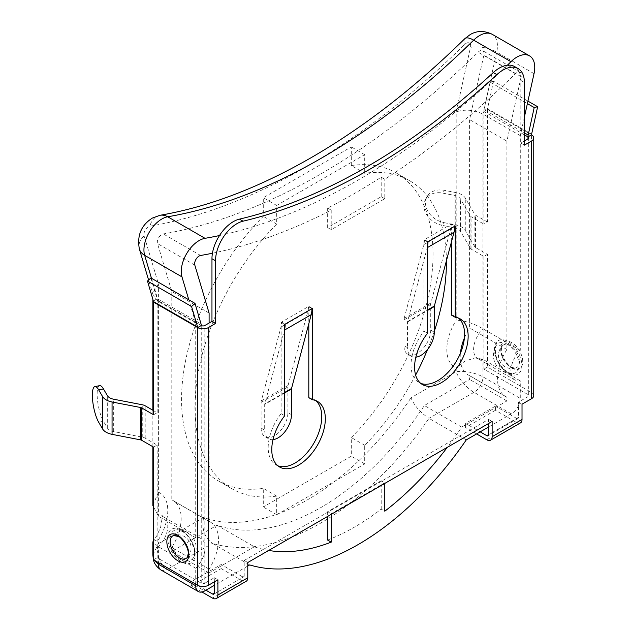 <?xml version="1.0" encoding="UTF-8"?>
<svg xmlns="http://www.w3.org/2000/svg" width="630" height="630" viewBox="0 0 630 630"><rect width="100%" height="100%" fill="white"/><g stroke="black" fill="none" stroke-linecap="round" stroke-linejoin="round"><path stroke-width="0.47" stroke-dasharray="3.15 2.36" d="M507.008 344.098A17.049 9.844 -120 0 0 496.464 345.193A17.049 9.844 -120 0 0 494.952 351.06A17.049 9.844 -120 0 0 507.008 371.944A17.049 9.844 -120 0 0 512.851 373.574A17.049 9.844 -120 0 0 519.065 364.983A17.049 9.844 -120 0 0 507.008 344.098M519.466 361.518A13.088 7.552 60 0 1 515.962 367.865L515.962 367.865A13.088 7.552 60 0 1 510.213 366.857A13.088 7.552 60 0 1 500.96 350.831A13.088 7.552 60 0 1 502.968 345.35A13.088 7.552 60 0 1 510.213 345.492A13.088 7.552 60 0 1 519.466 361.518M524.388 141.01L520.821 143.073L520.821 80.404A30.295 17.49 120 0 0 514.545 66.536M194.623 552.297A17.049 9.844 -120 0 0 182.566 531.413A17.049 9.844 -120 0 0 176.723 529.783A17.049 9.844 -120 0 0 170.51 538.374A17.049 9.844 -120 0 0 182.566 559.259A17.049 9.844 -120 0 0 193.119 558.172A17.049 9.844 -120 0 0 194.623 552.297M173.612 535.5A13.088 7.552 60 0 1 179.361 536.508A13.088 7.552 60 0 1 188.614 552.534A13.088 7.552 60 0 1 186.606 558.015A13.254 13.254 0 0 0 173.612 535.5M150.901 277.925L156.941 298.455A7.576 4.371 -60 0 1 157.154 300.053L157.154 412.721L153.578 410.658M153.578 414.776L157.154 412.721M153.578 447.142L157.154 445.087L145.199 438.181A7.576 4.371 0 0 0 142.254 437.126L113.668 431.589A10.096 5.827 180 0 1 107.313 427.92L103.454 421.289L98.666 422.218M157.154 445.087L157.154 557.747L201.246 583.207A2.528 1.457 0 0 0 204.821 583.207L204.821 325.513M99.682 385.647A19.821 5.15 -101 0 0 97.146 394.254A19.821 5.15 -101 0 0 103.454 421.289M153.578 559.81L157.154 557.747M277.909 465.83A37.871 21.869 -60 0 1 276.042 464.948A37.871 21.869 -60 0 1 281.137 413.658L281.137 322.339L281.586 322.087L285.162 324.143M281.137 322.339L284.713 324.403M308.81 397.68A37.871 21.869 -60 0 1 313.913 399.349A37.871 21.869 -60 0 1 315.614 400.522M311.937 308.684L308.369 306.621L308.81 306.361L308.81 323.662M214.326 581.837L214.326 577.718L204.821 583.207M518.451 417.383A2.528 1.457 60 0 1 517.931 418.541A2.528 1.457 60 0 1 516.671 418.415L488.573 434.637L518.451 417.383L518.451 402.129L527.964 396.64L527.964 138.946L527.964 394.577A2.528 1.457 180 0 1 528.704 395.608A2.528 1.457 180 0 1 527.964 396.64M201.946 592.011L191.299 585.861L221.177 568.606L221.177 564.48L242.424 576.749A2.528 1.457 -120 0 0 243.684 576.875A2.528 1.457 -120 0 0 244.212 575.718L244.212 560.464L488.573 419.383L488.573 423.502M427.983 241.684L424.415 239.62L423.966 239.88L423.966 331.199A37.871 21.869 120 0 0 418.871 382.489A37.871 21.869 120 0 0 420.738 383.371M458.443 318.063A37.871 21.869 120 0 0 456.742 316.89A37.871 21.869 120 0 0 451.639 315.22M451.639 241.203L451.639 223.902L451.19 224.162L454.765 226.225M244.212 560.464L247.779 562.527M214.326 577.718L217.901 579.781M488.573 419.383L492.14 421.446M281.137 413.658L284.713 415.721M308.81 306.361L312.385 308.424M221.177 568.606L242.424 580.868A7.576 4.371 -120 0 0 246.212 581.246M205.939 590.192L191.299 581.734L221.177 564.48M191.299 585.861L191.299 581.734M284.713 328.923A30.445 17.577 60 0 1 284.429 330.136L264.75 403.956A2.528 1.457 -120 0 0 264.687 404.452L264.687 430.117A18.939 10.931 120 0 0 268.608 438.787A18.939 10.931 120 0 0 273.01 439.63M287.902 412.595L287.902 386.93A7.576 4.371 -120 0 1 288.083 385.442L307.763 311.614A25.397 14.663 60 0 0 308.369 306.621L281.586 322.087A25.397 14.663 60 0 1 280.98 327.08L261.3 400.908A7.576 4.371 -120 0 0 261.119 402.397L261.119 428.061A18.939 10.931 120 0 0 265.041 436.732A18.939 10.931 120 0 0 279.633 431.652A18.939 10.931 120 0 0 287.902 412.595L291.469 414.658M527.94 101.115L493.542 81.254L490.116 82.089L484.076 109.581A7.576 4.371 120 0 0 483.864 111.431L483.864 224.091L471.909 217.192A7.576 4.371 180 0 1 470.09 215.491L460.491 198.986A10.096 5.827 0 0 0 454.128 195.316L442.654 193.087A19.821 15.341 -149.8 0 0 425.518 199.308A19.821 15.341 -149.8 0 0 423.864 205.632A19.821 15.341 -149.8 0 0 442.654 225.453L444.26 222.689A19.821 15.341 30.2 0 1 425.47 202.868A19.821 15.341 30.2 0 1 427.124 196.544A19.821 15.341 30.2 0 1 444.26 190.323L442.654 193.087M490.116 82.089L527.381 103.603M493.542 81.254L487.51 108.754L531.602 134.214M444.26 222.689L455.742 224.918A15.151 8.749 0 0 1 465.279 230.423L474.87 246.928A2.528 1.457 180 0 0 475.485 247.495L487.439 254.394L487.439 367.054L531.531 392.514L531.531 134.828L487.439 109.368A2.528 1.457 -60 0 1 487.51 108.754L484.076 109.581L524.388 132.859M487.439 109.368L487.439 222.028L483.864 224.091M487.439 254.394L483.864 256.457L471.909 249.559A7.576 4.371 180 0 1 470.09 247.858L460.491 231.352A10.096 5.827 0 0 0 454.128 227.682L442.654 225.453M487.439 222.028L475.485 215.129A2.528 1.457 180 0 1 474.87 214.562L465.279 198.056A15.151 8.749 0 0 0 455.742 192.552L444.26 190.323M483.864 256.457L483.864 369.117L527.964 394.577M487.439 367.054L483.864 369.117M451.639 223.902L455.214 225.965M518.451 402.129L522.026 404.192M520.821 143.073L524.388 145.136M423.966 331.199L427.542 333.262M423.966 239.88L427.542 241.944M531.531 392.514A7.576 4.371 180 0 1 533.752 395.608M520.459 422.911A7.576 4.371 60 0 1 516.671 422.541L495.424 410.272L495.424 406.153L465.538 423.399L480.178 431.857M516.671 418.415L495.424 406.153M495.424 410.272L465.538 427.526L476.611 433.92M465.538 427.526L465.538 423.399M403.948 345.602L403.948 319.938A7.576 4.371 -120 0 1 404.129 318.441L423.809 244.621A25.397 14.663 60 0 0 424.415 239.62L451.19 224.162A25.397 14.663 60 0 1 450.584 229.155L430.904 302.983A7.576 4.371 -120 0 0 430.723 304.471L430.723 330.136A18.939 10.931 -60 0 1 422.462 349.193A18.939 10.931 -60 0 1 407.87 354.265A18.939 10.931 -60 0 1 403.948 345.602L407.515 347.658A18.939 10.931 -60 0 0 411.437 356.328A18.939 10.931 -60 0 0 415.839 357.171M427.542 246.464A30.445 17.577 60 0 1 427.258 247.669L407.578 321.497A2.528 1.457 -120 0 0 407.515 321.993L407.515 347.658M212.436 253.236A671.997 387.978 120 0 0 331.223 210.168L327.647 208.105A671.997 387.978 120 0 0 354.43 193.52A671.997 387.978 120 0 0 381.205 177.188L384.78 179.243A671.997 387.978 120 0 0 515.419 73.71A6.316 3.646 -60 0 1 520.049 72.253A6.316 3.646 -60 0 1 521.175 76.703L506.898 141.144L506.898 349.516A38.753 22.373 120 0 0 505.551 396.498A38.753 22.373 120 0 0 506.898 397.176L506.898 400.971L461.672 427.077A233.549 134.836 -60 0 1 447.324 447.316M209.105 313.079L171.793 291.532L157.508 243.574A6.316 3.646 -60 0 1 158.721 237.691A6.316 3.646 -60 0 1 163.272 233.935A671.997 387.978 120 0 0 320.686 174.037A671.997 387.978 120 0 0 478.099 52.172A6.316 3.646 120 0 1 482.738 50.715A6.316 3.646 120 0 1 483.864 55.157L469.586 119.605L506.898 141.144M268.671 550.462A233.549 134.836 -60 0 1 254.323 546.793L217.011 525.247A233.549 134.836 120 0 0 320.686 507.654A233.549 134.836 120 0 0 424.36 405.531L469.586 379.425L469.586 375.63A38.753 22.373 -60 0 1 468.24 374.952A38.753 22.373 -60 0 1 460.42 353.194M327.647 540.067A233.549 134.836 120 0 0 354.43 527.137A233.549 134.836 120 0 0 381.205 509.15L384.78 511.213M139.364 248.984A18.939 13.569 163.4 0 1 144.12 235.848A6.316 3.646 -60 0 1 148.404 226.768A6.316 3.646 -60 0 1 149.885 226.209A671.997 387.978 120 0 0 307.298 166.304A671.997 387.978 120 0 0 464.712 44.439A6.316 3.646 -60 0 1 466.192 43.297A6.316 3.646 -60 0 1 470.476 47.431L456.191 111.872L456.191 320.245A38.753 22.373 120 0 0 456.191 367.904L456.191 371.692L410.973 397.806C414.383 405.767 420.391 412.603 428.983 418.328L474.043 392.309A12.624 7.292 120 0 0 482.974 376.85L482.974 359.344A19.821 11.442 -60 0 1 477.705 358.557A19.821 11.442 -60 0 1 482.974 328.805L482.974 114.093L496.708 52.093A25.247 14.577 120 0 0 492.203 34.311M219.5 235.533A653.058 377.047 120 0 0 357.998 180.117A653.058 377.047 120 0 0 507.378 65.205M466.302 439.866L428.983 418.328A252.48 145.774 120 0 1 320.686 523.113A252.48 145.774 120 0 1 212.389 543.375L249.7 564.921M331.223 210.168L331.223 229.674L384.78 198.749L384.78 179.243M384.78 483.43L384.78 482.793L331.223 513.718L331.223 514.348M254.323 546.793L209.105 572.898L209.105 569.103A38.753 22.373 120 0 0 210.452 522.12A38.753 22.373 120 0 0 209.105 521.443L209.105 323.04M195.717 584.136L195.717 568.276A19.821 11.442 120 0 0 200.978 538.516A19.821 11.442 120 0 0 195.717 537.736L195.717 323.025L188.795 299.809M247.779 566.031L214.326 585.341M524.388 117.109L520.285 135.639L520.285 350.343A19.821 11.442 120 0 0 515.017 380.103A19.821 11.442 120 0 0 520.285 380.882L520.285 398.396A12.624 7.292 -60 0 1 511.355 413.855L488.573 427.014M520.285 380.882L482.974 359.344L475.264 357.84L464.964 361.1L456.191 367.904M520.285 350.343L482.974 328.805C473.492 323.332 464.562 320.481 456.191 320.245M520.285 135.639L482.974 114.093C474.043 109.785 465.121 109.045 456.191 111.872M195.717 323.025L158.398 301.486L153.192 295.431L152.854 293.107L158.398 283.799L144.12 235.848M195.717 537.736L158.398 516.191L152.854 505.536L158.398 492.172L158.398 283.799M195.717 568.276L158.398 546.73L152.854 541.926M351.296 165.548A177.817 102.659 -60 0 1 396.207 172.966A177.817 102.659 -60 0 1 351.296 437.559L351.296 456.199L263.293 507L263.293 488.368A177.817 102.659 -60 0 1 218.389 480.95A177.817 102.659 -60 0 1 263.293 216.358L263.293 197.726L351.296 146.916L351.296 165.548L364.691 173.281A177.817 102.659 -60 0 1 409.594 180.7A177.817 102.659 -60 0 1 446.418 260.804M511.355 413.855L474.043 392.309C467.617 389.064 457.805 377.724 456.191 371.692C465.121 370.637 474.043 372.354 482.974 376.85L520.285 398.396M153.09 541.288L158.398 539.831A38.753 22.373 120 0 0 158.398 492.172M154.224 560.18L153.578 558.857M152.854 554.998L158.398 543.627L158.398 539.831M203.624 517.513C201.474 528.688 204.396 537.311 212.389 543.375L167.328 569.394C160.5 566.378 155.594 552.203 158.398 543.627L203.624 517.513A233.549 134.836 -60 0 0 307.298 499.921A233.549 134.836 -60 0 0 410.973 397.806M209.105 572.898L171.793 551.352L217.011 525.247M461.672 427.077L424.36 405.531M506.898 400.971L469.586 379.425M506.898 397.176L469.586 375.63M506.898 349.516L469.586 327.97L469.586 119.605M464.397 337.987A38.753 22.373 -60 0 1 469.586 327.97M209.105 521.443L171.793 499.905L171.793 291.532M209.105 569.103L171.793 547.557A38.753 22.373 120 0 0 173.14 500.574A38.753 22.373 120 0 0 171.793 499.905M171.793 551.352L171.793 547.557M415.619 375.086A177.817 102.659 -60 0 1 364.691 445.292L364.691 463.924L276.688 514.734L276.688 496.101A177.817 102.659 -60 0 1 231.777 488.683A177.817 102.659 -60 0 1 276.688 224.091L276.688 205.451L364.691 154.649L364.691 173.281M434.298 331.301A177.817 102.659 -60 0 1 427.534 349.54M364.691 445.292L351.296 437.559M364.691 154.649L351.296 146.916M276.688 205.451L263.293 197.726M276.688 224.091L263.293 216.358M276.688 496.101L263.293 488.368M276.688 514.734L263.293 507M364.691 463.924L351.296 456.199M327.647 208.105L327.647 227.611L381.205 196.686L384.78 198.749M381.205 196.686L381.205 177.188M327.647 227.611L331.223 229.674M381.205 509.15L381.205 480.729L384.78 482.793M381.205 480.729L327.647 511.654L331.223 513.718M327.647 511.654L327.647 516.411M508.142 373.212A19.404 11.206 60 0 1 494.424 349.445A19.404 11.206 60 0 1 508.142 341.523A19.404 11.206 60 0 1 521.868 365.29A19.404 11.206 60 0 1 508.142 373.212M511.717 368.022A15.577 8.993 -120 0 0 522.727 361.667A15.577 8.993 -120 0 0 511.717 342.586A15.577 8.993 -120 0 0 500.7 348.949A15.577 8.993 -120 0 0 511.717 368.022M520.821 80.404L524.388 82.467M181.432 530.153A19.404 11.206 60 0 1 195.15 553.92A19.404 11.206 60 0 1 181.432 561.842A19.404 11.206 60 0 1 167.714 538.075A19.404 11.206 60 0 1 181.432 530.153M153.507 301.581L156.941 298.455L201.033 323.914M201.246 583.207L201.246 325.513L157.154 300.053M145.199 438.181L145.199 405.815M142.254 437.126L142.254 404.759M113.668 431.589L113.668 399.223M107.313 427.92L107.313 395.553M244.212 575.718L242.424 576.749M242.424 580.868L212.538 598.122M261.119 428.061L264.687 430.117M287.902 386.93L261.119 402.397M284.713 392.899L264.687 404.452M284.713 392.435L264.75 403.956M307.763 311.614L280.98 327.08M288.083 385.442L261.3 400.908M524.388 134.828L483.864 111.431M455.742 224.918L455.742 192.552M465.279 230.423L465.279 198.056M474.87 246.928L474.87 214.562M475.485 247.495L475.485 215.129M471.909 249.559L471.909 217.192M470.09 247.858L470.09 215.491M460.491 231.352L460.491 198.986M454.128 227.682L454.128 195.316M486.785 439.795L516.671 422.541M430.723 330.136L434.298 332.199M403.948 319.938L430.723 304.471M407.515 321.993L427.542 310.433M407.578 321.497L427.542 309.976M423.809 244.621L450.584 229.155M404.129 318.441L430.904 302.983M515.419 73.71L478.099 52.172M464.83 38.666A18.939 6.694 -134.5 0 0 464.712 44.439M161.012 570.016A12.624 7.292 120 0 0 167.328 569.394L204.64 590.94M534.027 73.639L496.708 52.093A18.939 7.41 -167.5 0 0 470.476 47.431M151.483 278.263L158.398 301.486L158.398 516.191A19.821 11.442 -60 0 1 163.666 516.978A19.821 11.442 -60 0 1 158.398 546.73L158.398 562.59M160.059 215.271A18.939 13.939 -99.8 0 0 149.885 226.209M521.175 76.703L483.864 55.157M200.584 255.481L163.272 233.935M194.82 265.12L157.508 243.574M496.464 345.193C495.448 345.413 495.156 348.445 495.566 354.288C497.661 362.337 501.685 368.259 507.623 372.054C510.324 373.362 512.064 373.866 512.851 373.574A18.301 18.301 0 0 1 496.464 345.193M511.19 366.873C513.923 368.077 515.513 368.408 515.962 367.865A13.254 13.254 0 0 1 502.968 345.35C502.527 345.114 502.031 346.405 501.464 349.209C500.031 355.092 508.938 367.014 511.19 366.873M181.952 531.31C190.914 535.524 197.536 553.88 193.119 558.172A18.301 18.301 0 0 0 176.723 529.783C177.51 529.499 179.251 530.003 181.952 531.31M276.042 464.948L279.61 467.003M313.913 399.349L317.481 401.412M213.806 594.129L243.684 576.875M265.041 436.732L268.608 438.787M427.124 196.544L425.518 199.308M418.871 382.489L422.439 384.544M456.742 316.89L460.309 318.945M528.704 137.915L528.704 395.608M517.931 418.541L488.045 435.795M407.87 354.265L411.437 356.328M515.017 380.103L477.705 358.557L475.264 357.84M200.978 538.516L163.666 516.978L161.823 515.222L162.209 517.592L160.65 527.121L156.854 535.665L153.578 540.642M153.192 295.431L148.601 280.027M152.854 446.725L152.854 410.24M152.854 299.352L152.854 293.107M505.551 396.498L468.24 374.952M520.049 72.253L482.738 50.715M210.452 522.12L173.14 500.574M409.594 180.7L396.207 172.966M231.777 488.683L218.389 480.95"/><path stroke-width="0.94" d="M518.12 68.591L514.545 66.536A30.295 17.49 120 0 0 499.401 68.032A30.295 17.49 120 0 0 493.306 72.568L496.873 74.631A30.295 17.49 120 0 1 502.968 70.095A30.295 17.49 120 0 1 518.12 68.591A30.295 17.49 120 0 1 524.388 82.467L524.388 145.136L531.531 141.01A7.576 4.371 0 0 0 533.752 137.915A7.576 4.371 0 0 0 531.531 134.828L527.964 136.891L524.388 134.828M179.361 557.873A13.088 7.552 60 0 1 170.108 541.847A13.088 7.552 60 0 1 173.612 535.5L178.385 536.492C180.637 536.351 189.543 548.265 188.11 554.156C187.551 556.959 187.047 558.243 186.606 558.015A13.088 7.552 60 0 1 179.361 557.873M195.001 303.384L191.567 306.519L147.475 281.059L150.901 277.925L195.001 303.384L201.033 323.914A7.576 4.371 -60 0 1 201.246 325.513A2.528 1.457 180 0 0 204.821 325.513L211.964 321.394L211.964 258.725A30.295 17.49 -60 0 1 233.383 221.61A30.295 17.49 -60 0 1 239.479 219.122A631.205 364.431 120 0 0 493.306 72.568M476.611 433.92L486.785 439.795A7.576 4.371 -120 0 0 490.573 440.165A7.576 4.371 -120 0 0 492.14 436.7L492.14 421.446L247.779 562.527L247.779 577.781L217.901 595.035L217.901 579.781L208.388 585.27L208.388 327.576L215.531 323.45L215.531 260.781A30.295 17.49 -60 0 1 236.951 223.674A30.295 17.49 -60 0 1 243.046 221.177A631.205 364.431 120 0 0 496.873 74.631M197.607 327.041A2.528 1.457 -60 0 1 197.678 327.576L153.578 302.116A2.528 1.457 120 0 0 153.507 301.581L197.607 327.041L191.567 306.519M201.246 325.513L197.678 327.576L197.678 585.27A7.576 4.371 0 0 0 208.388 585.27M147.475 281.059L153.507 301.581M153.578 302.116L153.578 414.776L141.624 407.878A2.528 1.457 0 0 0 140.647 407.523L112.061 401.987A15.151 8.749 180 0 1 102.525 396.483L98.666 389.852L103.454 388.923A19.821 5.15 -101 0 0 99.682 385.647L94.894 386.576A19.821 5.15 79 0 1 98.666 389.852M197.678 585.27L153.578 559.81L153.578 447.142L141.624 440.244A2.528 1.457 0 0 0 140.647 439.89L112.061 434.353A15.151 8.749 180 0 1 102.525 428.841L98.666 422.218A19.821 5.15 79 0 1 92.358 395.183A19.821 5.15 79 0 1 94.894 386.576M153.578 410.658L145.199 405.815A7.576 4.371 0 0 0 142.254 404.759L113.668 399.223A10.096 5.827 180 0 1 107.313 395.553L103.454 388.923M273.01 439.63A18.939 10.931 120 0 0 291.469 414.658L291.469 388.993A2.528 1.457 -120 0 1 291.532 388.497L311.212 314.669A30.445 17.577 60 0 0 311.937 308.684L312.385 308.424L312.385 399.743A37.871 21.869 -60 0 1 317.481 401.412A37.871 21.869 -60 0 1 317.488 445.142A37.871 21.869 -60 0 1 279.61 467.003A37.871 21.869 -60 0 1 284.713 415.721L284.713 324.403L285.162 324.143A30.445 17.577 60 0 1 284.713 328.923M315.614 400.522A37.871 21.869 -60 0 1 313.913 443.079A37.871 21.869 -60 0 1 277.909 465.83M308.81 323.662L308.81 397.68L312.385 399.743M214.326 592.972A2.528 1.457 60 0 1 213.806 594.129A2.528 1.457 60 0 1 212.538 594.003L214.326 592.972L214.326 581.837M527.381 103.603L534.208 107.541L528.176 135.04A7.576 4.371 120 0 0 527.964 136.891L527.964 138.946L524.388 141.01M488.573 423.502L488.573 434.637L486.785 435.669A2.528 1.457 -120 0 0 488.045 435.795A2.528 1.457 -120 0 0 488.573 434.637M420.738 383.371A37.871 21.869 120 0 0 456.742 360.62A37.871 21.869 120 0 0 458.443 318.063M427.542 246.464A30.445 17.577 60 0 0 427.983 241.684L427.542 241.944L427.542 333.262A37.871 21.869 120 0 0 422.439 384.544A37.871 21.869 120 0 0 460.309 362.683A37.871 21.869 120 0 0 460.309 318.945A37.871 21.869 120 0 0 455.214 317.284L451.639 315.22L451.639 241.203M492.14 436.7L522.026 419.446L522.026 404.192L531.531 398.703L531.531 141.01M455.214 317.284L455.214 225.965L454.765 226.225A30.445 17.577 60 0 1 454.033 232.21L434.353 306.038A2.528 1.457 -120 0 0 434.298 306.534L434.298 332.199A18.939 10.931 -60 0 1 415.839 357.171M211.964 321.394L215.531 323.45M208.388 327.576A7.576 4.371 180 0 1 197.678 327.576M217.901 595.035A7.576 4.371 60 0 1 216.326 598.5A7.576 4.371 60 0 1 212.538 598.122L201.946 592.011M216.326 598.5L246.212 581.246A7.576 4.371 -120 0 0 247.779 577.781M212.538 594.003L205.939 590.192M534.208 107.541L537.642 106.714L531.602 134.214A2.528 1.457 120 0 0 531.531 134.828M527.94 101.115L537.642 106.714M527.964 138.946A2.528 1.457 0 0 0 528.704 137.915A2.528 1.457 0 0 0 527.964 136.891M533.752 137.915L533.752 395.608A7.576 4.371 180 0 1 531.531 398.703M522.026 419.446A7.576 4.371 60 0 1 520.459 422.911L490.573 440.165M480.178 431.857L486.785 435.669M327.647 516.411L327.647 540.067L331.223 542.131A233.549 134.836 -60 0 1 268.671 550.462M188.795 299.809L181.976 276.893A25.247 14.577 -60 0 1 186.819 253.339A25.247 14.577 -60 0 1 205.018 238.329A653.058 377.047 120 0 0 219.5 235.533M488.573 427.014L466.302 439.866A252.48 145.774 -60 0 1 357.998 544.659A252.48 145.774 -60 0 1 249.7 564.921L247.779 566.031M447.324 447.316A233.549 134.836 -60 0 1 384.78 511.213L384.78 483.43M331.223 514.348L331.223 542.131M209.105 323.04L209.105 313.079L194.82 265.12A6.316 3.646 -60 0 1 196.032 259.229A6.316 3.646 -60 0 1 200.584 255.481A671.997 387.978 120 0 0 212.436 253.236M507.378 65.205A653.058 377.047 120 0 0 510.977 61.685A25.247 14.577 -60 0 1 529.515 55.857A25.247 14.577 -60 0 1 534.027 73.639L524.388 117.109M214.326 585.341L204.64 590.94A12.624 7.292 -60 0 1 198.332 591.562A12.624 7.292 -60 0 1 195.717 585.782L195.717 584.136M153.578 558.857L152.854 554.998L152.854 541.926L153.578 540.642M195.717 585.782L158.398 564.236L154.224 560.18M460.42 353.194A38.753 22.373 -60 0 1 464.397 337.987M446.418 260.804A177.817 102.659 -60 0 1 434.298 331.301M427.534 349.54A177.817 102.659 -60 0 1 415.619 375.086M177.857 535.335A15.577 8.993 -120 0 0 166.848 541.698A15.577 8.993 -120 0 0 177.857 560.779A15.577 8.993 -120 0 0 188.874 554.416A15.577 8.993 -120 0 0 177.857 535.335M239.479 219.122L243.046 221.177M102.525 428.841L102.525 396.483M112.061 434.353L112.061 401.987M140.647 439.89L140.647 407.523M141.624 440.244L141.624 407.878M311.937 308.684L285.162 324.143M427.983 241.684L454.765 226.225M211.964 258.725L215.531 260.781M291.469 388.993L284.713 392.899M291.532 388.497L284.713 392.435M311.212 314.669L284.713 329.97M524.388 132.859L528.176 135.04M427.542 310.433L434.298 306.534M427.542 309.976L434.353 306.038M427.542 247.511L454.033 232.21M161.792 219.035A25.247 14.577 120 0 0 144.664 255.347A18.939 13.569 163.4 0 1 139.364 248.984C136.891 235.518 141.214 225.225 152.326 218.098L160.059 215.271A18.939 13.939 -99.8 0 1 167.706 216.783A25.247 14.577 120 0 0 161.792 219.035M529.515 55.857L492.203 34.311A25.247 14.577 120 0 0 479.58 35.563A25.247 14.577 120 0 0 473.666 40.147A653.058 377.047 -60 0 1 320.686 158.571A653.058 377.047 -60 0 1 167.706 216.783L205.018 238.329M510.977 61.685L473.666 40.147A18.939 6.694 -134.5 0 0 464.83 38.666C414.902 87.625 363.699 127.284 311.22 157.634C258.883 187.716 208.498 206.923 160.059 215.271M158.398 562.59L158.398 564.236A12.624 7.292 120 0 0 161.012 570.016L161.012 570.016C154.35 565.519 153.641 560.542 153.366 559.503L152.854 554.998M181.976 276.893L144.664 255.347L151.483 278.263M492.203 34.311C484.297 30.476 476.934 30.579 470.114 34.626L464.83 38.666M198.332 591.562L161.012 570.016M148.601 280.027L139.364 248.984M152.854 505.536L152.854 446.725M152.854 410.24L152.854 299.352"/></g></svg>
